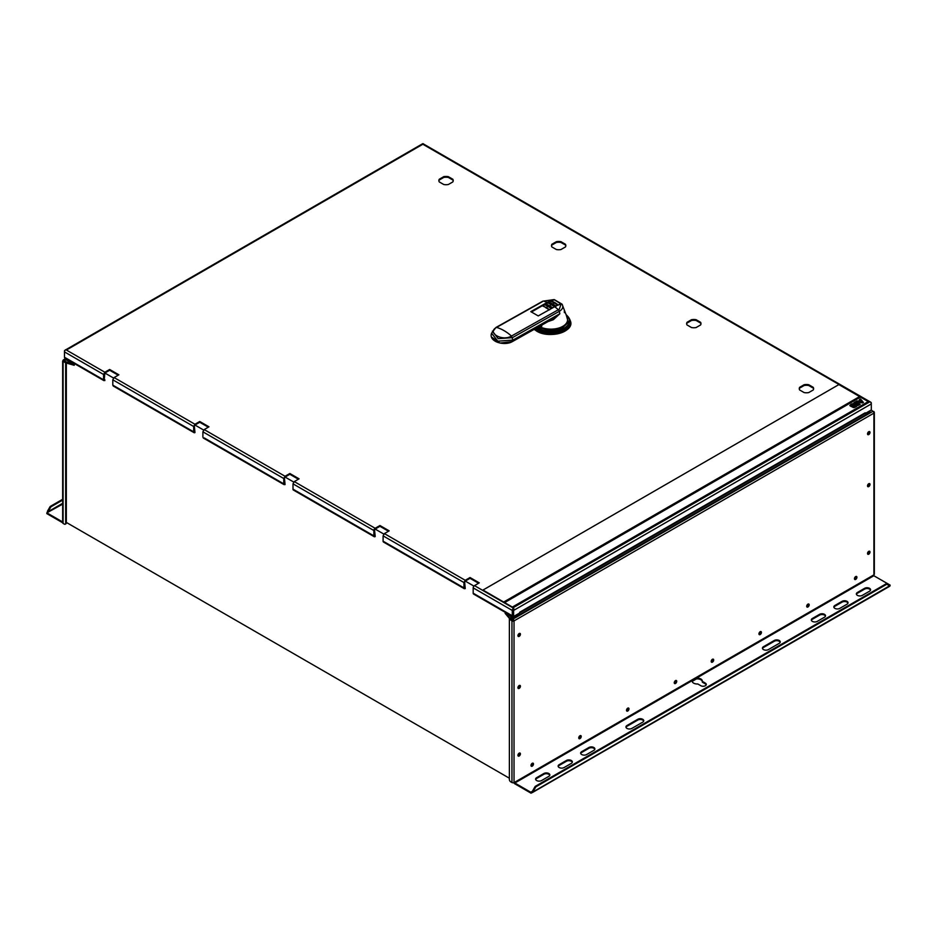 <?xml version="1.0" encoding="UTF-8"?>
<svg xmlns="http://www.w3.org/2000/svg" width="937" height="937" viewBox="0 0 937 937"><rect width="100%" height="100%" fill="white"/><g stroke="black" fill="none" stroke-linecap="round" stroke-linejoin="round"><path stroke-width="1.41" d="M867.51 433.843A1.757 1.007 120 0 0 867.873 434.651A1.757 1.007 120 0 0 869.231 434.182A1.757 1.007 120 0 0 869.993 432.414A1.757 1.007 120 0 0 869.63 431.617A1.757 1.007 120 0 0 868.283 432.086A1.757 1.007 120 0 0 867.51 433.843M869.22 431.535A1.757 1.007 -60 0 1 869.313 432.027A1.757 1.007 -60 0 1 867.603 434.335M519.648 633.353A1.757 1.007 -60 0 1 519.742 633.845A1.757 1.007 -60 0 1 518.032 636.164M869.22 551.179A1.757 1.007 -60 0 1 869.313 551.659A1.757 1.007 -60 0 1 867.603 553.978M856.16 576.407A1.757 1.007 -60 0 1 856.254 576.887A1.757 1.007 -60 0 1 854.544 579.207M808.408 603.967A1.757 1.007 -60 0 1 808.502 604.459A1.757 1.007 -60 0 1 806.792 606.766M760.657 631.538A1.757 1.007 -60 0 1 760.75 632.03A1.757 1.007 -60 0 1 759.04 634.337M712.905 659.109A1.757 1.007 -60 0 1 712.998 659.601A1.757 1.007 -60 0 1 711.288 661.909M675.964 680.438A1.757 1.007 -60 0 1 676.057 680.93A1.757 1.007 -60 0 1 674.347 683.237M628.212 708.009A1.757 1.007 -60 0 1 628.305 708.489A1.757 1.007 -60 0 1 626.595 710.808M580.46 735.568A1.757 1.007 -60 0 1 580.553 736.06A1.757 1.007 -60 0 1 578.843 738.368M532.708 763.14A1.757 1.007 -60 0 1 532.802 763.632A1.757 1.007 -60 0 1 531.092 765.939M869.22 483.551A1.757 1.007 -60 0 1 869.313 484.042A1.757 1.007 -60 0 1 867.603 486.35M519.648 685.38A1.757 1.007 -60 0 1 519.742 685.861A1.757 1.007 -60 0 1 518.032 688.18M519.648 752.997A1.757 1.007 -60 0 1 519.742 753.489A1.757 1.007 -60 0 1 518.032 755.796M509.751 618.022L505.102 613.302L509.751 618.807L510.056 617.846L512.984 619.123A1.464 0.843 60 0 1 514.026 620.915A1.464 0.843 180 0 1 511.953 620.915L509.377 619.017L509.377 779.502A1.909 1.101 60 0 0 510.735 781.833L511.953 782.536A1.464 0.843 0 0 0 514.026 782.536L531.115 792.433L532.368 791.296L533.048 791.683L535.847 786.834L535.168 786.436L532.368 791.296L530.974 792.093L532.368 791.296M513.886 782.606A1.464 0.843 60 0 0 514.811 783.8L531.115 793.217L531.115 792.433M531.115 793.217L531.338 792.304M531.338 792.889L889.576 585.848L886.097 583.833L535.168 786.436M535.847 786.834L886.777 584.231M888.897 585.449L889.576 585.063L888.897 585.449L889.576 585.063L889.576 585.848M889.576 585.063L889.927 586.047L890.15 585.145L873.846 575.728L873.905 574.756A1.464 0.843 0 0 0 874.338 574.158L874.338 412.538A1.464 0.843 180 0 1 873.905 413.135A1.464 0.843 -120 0 0 872.874 411.343L873.905 411.53L873.612 412.116M873.905 411.94A1.464 0.843 180 0 1 874.338 412.538M520.422 634.244A1.757 1.007 120 0 0 520.058 633.435A1.757 1.007 120 0 0 518.7 633.904A1.757 1.007 120 0 0 517.938 635.673A1.757 1.007 120 0 0 518.302 636.469A1.757 1.007 120 0 0 519.648 636A1.757 1.007 120 0 0 520.422 634.244M869.993 552.057A1.757 1.007 120 0 0 869.63 551.249A1.757 1.007 120 0 0 868.283 551.717A1.757 1.007 120 0 0 867.51 553.486A1.757 1.007 120 0 0 867.873 554.282A1.757 1.007 120 0 0 869.231 553.814A1.757 1.007 120 0 0 869.993 552.057M856.922 577.286A1.757 1.007 120 0 0 856.559 576.478A1.757 1.007 120 0 0 855.212 576.946A1.757 1.007 120 0 0 854.45 578.715A1.757 1.007 120 0 0 854.813 579.511A1.757 1.007 120 0 0 856.16 579.043A1.757 1.007 120 0 0 856.922 577.286M809.181 604.857A1.757 1.007 120 0 0 808.818 604.049A1.757 1.007 120 0 0 807.46 604.517A1.757 1.007 120 0 0 806.698 606.286A1.757 1.007 120 0 0 807.062 607.082A1.757 1.007 120 0 0 808.408 606.614A1.757 1.007 120 0 0 809.181 604.857M761.43 632.416A1.757 1.007 120 0 0 761.067 631.62A1.757 1.007 120 0 0 759.708 632.088A1.757 1.007 120 0 0 758.947 633.845A1.757 1.007 120 0 0 759.31 634.654A1.757 1.007 120 0 0 760.657 634.185A1.757 1.007 120 0 0 761.43 632.416M713.678 659.988A1.757 1.007 120 0 0 713.315 659.191A1.757 1.007 120 0 0 711.956 659.66A1.757 1.007 120 0 0 711.195 661.417A1.757 1.007 120 0 0 711.558 662.225A1.757 1.007 120 0 0 712.905 661.756A1.757 1.007 120 0 0 713.678 659.988M676.737 681.316A1.757 1.007 120 0 0 676.373 680.52A1.757 1.007 120 0 0 675.027 680.988A1.757 1.007 120 0 0 674.253 682.745A1.757 1.007 120 0 0 674.617 683.553A1.757 1.007 120 0 0 675.975 683.085A1.757 1.007 120 0 0 676.737 681.316M628.985 708.887A1.757 1.007 120 0 0 628.622 708.079A1.757 1.007 120 0 0 627.275 708.548A1.757 1.007 120 0 0 626.502 710.316A1.757 1.007 120 0 0 626.865 711.113A1.757 1.007 120 0 0 628.223 710.644A1.757 1.007 120 0 0 628.985 708.887M581.233 736.459A1.757 1.007 120 0 0 580.87 735.65A1.757 1.007 120 0 0 579.523 736.119A1.757 1.007 120 0 0 578.75 737.887A1.757 1.007 120 0 0 579.113 738.684A1.757 1.007 120 0 0 580.471 738.215A1.757 1.007 120 0 0 581.233 736.459M533.481 764.018A1.757 1.007 120 0 0 533.118 763.222A1.757 1.007 120 0 0 531.771 763.69A1.757 1.007 120 0 0 531.01 765.447A1.757 1.007 120 0 0 531.373 766.255A1.757 1.007 120 0 0 532.72 765.787A1.757 1.007 120 0 0 533.481 764.018M869.993 484.429A1.757 1.007 120 0 0 869.63 483.633A1.757 1.007 120 0 0 868.283 484.101A1.757 1.007 120 0 0 867.51 485.858A1.757 1.007 120 0 0 867.873 486.666A1.757 1.007 120 0 0 869.231 486.198A1.757 1.007 120 0 0 869.993 484.429M520.422 686.259A1.757 1.007 120 0 0 520.058 685.451A1.757 1.007 120 0 0 518.7 685.919A1.757 1.007 120 0 0 517.938 687.688A1.757 1.007 120 0 0 518.302 688.484A1.757 1.007 120 0 0 519.648 688.016A1.757 1.007 120 0 0 520.422 686.259M520.422 753.875A1.757 1.007 120 0 0 520.058 753.079A1.757 1.007 120 0 0 518.7 753.547A1.757 1.007 120 0 0 517.938 755.304A1.757 1.007 120 0 0 518.302 756.112A1.757 1.007 120 0 0 519.648 755.644A1.757 1.007 120 0 0 520.422 753.875M512.621 620.528L510.056 618.631L513.347 620.528L511.953 620.915L511.953 782.536M873.905 574.756L873.905 413.135L514.026 620.915L513.347 620.528M872.874 411.343L512.984 619.123L512.984 619.907M870.016 410.722A1.827 1.054 -60 0 1 870.004 410.722L870.004 412.374L513.558 618.162L505.102 613.302M873.237 411.624L871.269 409.996L865.226 413.486L865.226 412.772A1.827 1.054 -120 0 1 865.062 413.393L865.226 413.486M473.935 586.093L465.244 581.081L464.635 582.146L465.244 588.623L463.956 587.874L463.956 582.545L465.244 580.296L470.034 577.532L479.275 582.861L474.485 585.637A1.827 1.054 120 0 0 473.185 587.874L473.185 593.203A1.827 1.054 120 0 0 473.572 594.046L512.644 616.605A1.827 1.054 -60 0 0 513.558 616.511L513.558 618.162M512.644 616.605A1.827 1.054 -60 0 1 512.27 615.773L512.27 610.432A1.827 1.054 -60 0 1 513.558 608.195L513.558 608.968M865.226 412.772L519.707 612.259L519.707 612.974L513.617 616.487L512.949 616.089L512.949 610.046L513.125 615.785M870.824 402.488L870.918 402.313A1.827 1.054 -60 0 1 871.305 403.144L871.305 409.973M65.543 523.888A1.909 1.101 -120 0 0 65.941 523.795L65.262 524.193A1.909 1.101 60 0 0 65.66 523.314L65.66 362.842L74.234 365.301L74.234 364.516L65.789 359.644L65.789 358.613M104.862 380.563L103.574 379.813L104.862 380.563L104.241 379.415L104.862 379.778L104.241 379.415L104.862 373.02L113.541 378.033M203.645 430.048L194.955 425.035L194.346 426.101L194.955 432.578A1.827 1.054 -60 0 1 194.041 432.66A1.827 1.054 -60 0 1 193.666 431.828L112.803 385.142L112.803 379.801L193.666 426.487L193.666 431.828M293.738 482.063L285.059 477.05L284.438 478.116L285.059 484.593L283.759 483.843L285.059 484.593M383.83 534.078L375.151 529.065L374.531 530.131L375.151 535.823L374.531 535.472M509.377 778.214L66.328 522.424M204.196 437.907L283.759 483.843L283.759 478.502L285.059 476.265L289.849 473.501L299.079 478.83L294.288 481.595L293 483.843L293 489.173A1.827 1.054 120 0 0 293.375 490.016L374.238 536.702A1.827 1.054 -60 0 0 375.151 536.608L375.151 535.823M62.662 499.28L50.223 506.46L50.903 506.847L62.662 500.065M50.223 506.46L47.424 511.309L48.103 511.707L50.903 506.847M47.424 511.309L47.424 513.71M62.662 504.129L46.85 512.844L62.662 521.968M62.662 522.752L46.85 513.628L46.85 512.844M62.662 361.178A1.464 0.843 180 0 1 63.095 360.581L66.023 362.268L63.763 360.968L63.095 361.776A1.464 0.843 180 0 1 62.662 361.178L62.662 522.799A1.464 0.843 -0 0 0 63.095 523.396L64.302 524.099A1.909 1.101 60 0 0 65.262 524.193M65.941 523.795A1.909 1.101 -120 0 0 66.328 522.928L66.328 362.724M65.66 362.842L63.095 361.354M63.095 360.581A1.464 0.843 60 0 1 63.388 359.902A1.464 0.843 60 0 1 64.126 359.972L66.023 361.846L74.234 364.516M193.666 426.487L194.955 424.25L114.103 377.564L118.882 374.8L109.652 369.471L104.862 372.235L103.574 374.472L103.574 379.813L64.489 357.243A1.827 1.054 120 0 0 64.864 358.086L103.948 380.645M64.489 357.243L64.489 351.914A1.827 1.054 120 0 1 65.789 349.677L104.862 372.235M423.465 144.064L422.845 144.239A1.827 1.054 120 0 1 423.465 144.064A1.827 1.054 120 0 1 423.758 144.146L869.923 401.739M512.949 610.046L513.242 609.155A1.827 1.054 60 0 1 513.617 610.432L871.305 403.929A1.827 1.054 -120 0 0 870.004 401.692L869.395 402.043L422.845 144.239L66.398 350.028M513.242 609.155L513.863 608.804A1.827 1.054 60 0 0 513.558 608.371M474.485 585.637L513.558 608.195M478.596 583.259L470.034 578.316L465.244 581.081M470.034 577.532L470.034 578.316M464.33 588.717L383.467 542.031A1.827 1.054 120 0 1 383.092 541.188L465.244 588.623M383.092 541.188L383.092 535.859L463.956 582.545M465.244 580.296L384.381 533.61L383.092 535.859M384.381 533.61L389.171 530.846L379.942 525.516L375.151 528.281A1.827 1.054 -60 0 0 373.863 530.518L373.863 535.859A1.827 1.054 -60 0 0 374.238 536.702M388.504 531.244L379.942 526.301L375.151 529.065M379.942 525.516L379.942 526.301M298.399 479.229L289.849 474.286L285.059 477.05M289.849 473.501L289.849 474.286M202.896 437.157L202.896 431.816L204.196 429.579L208.986 426.815L199.745 421.486L194.955 424.25M208.307 427.202L199.745 422.271L194.955 425.035M199.745 421.486L199.745 422.271M114.103 385.892L112.803 385.142M114.103 377.564L112.803 379.801M118.214 375.187L109.652 370.256L104.862 373.02M109.652 369.471L109.652 370.256M423.465 143.876A1.827 1.054 -120 0 0 422.552 143.783L65.871 349.724M103.574 374.472L64.489 351.914L64.489 351.129A1.827 1.054 60 0 1 64.864 350.297L64.969 350.473M813.211 389.991A7.168 4.135 0 0 0 813.597 388.656A7.168 4.135 0 0 0 813.211 387.309L808.748 384.732A7.168 4.135 0 0 0 804.11 384.732L799.648 387.309A7.168 4.135 0 0 0 799.261 388.656A7.168 4.135 0 0 0 799.648 389.991L804.11 392.568A7.168 4.135 0 0 0 808.748 392.568L813.211 389.991M687.032 322.293A7.168 4.135 0 0 0 686.645 323.628A7.168 4.135 0 0 0 687.032 324.963L691.494 327.54A7.168 4.135 0 0 0 696.132 327.54L700.595 324.963A7.168 4.135 0 0 0 700.981 323.628A7.168 4.135 0 0 0 700.595 322.293L696.132 319.716A7.168 4.135 0 0 0 691.494 319.716L687.032 322.293L687.032 323.066A7.168 4.135 180 0 0 686.68 324.015M565.444 246.946A7.168 4.135 0 0 0 565.831 245.599A7.168 4.135 0 0 0 565.444 244.264L560.982 241.687A7.168 4.135 0 0 0 556.355 241.687L551.881 244.264A7.168 4.135 0 0 0 551.506 245.599A7.168 4.135 0 0 0 551.881 246.946L556.355 249.523A7.168 4.135 0 0 0 560.982 249.523L565.444 246.946M443.728 184.495A7.168 4.135 0 0 0 448.366 184.495L452.829 181.919A7.168 4.135 0 0 0 453.215 180.583A7.168 4.135 0 0 0 452.829 179.248L448.366 176.671A7.168 4.135 0 0 0 443.728 176.671L439.266 179.248A7.168 4.135 -0 0 0 438.879 180.583A7.168 4.135 -0 0 0 439.266 181.919L443.728 184.495M512.27 607.012L482.988 590.052L512.27 607.117L868.154 401.657L512.27 607.117M813.211 387.309L813.211 388.094A7.168 4.135 180 0 1 813.562 389.042M813.211 388.094L808.748 385.517A7.168 4.135 180 0 0 804.11 385.517L799.648 388.094A7.168 4.135 180 0 0 799.296 389.042M808.748 384.732L808.748 385.517M804.11 385.517L804.11 384.732M799.648 387.309L799.648 388.094M700.946 324.015A7.168 4.135 180 0 0 700.595 323.066L696.132 320.489A7.168 4.135 180 0 0 691.494 320.489L687.032 323.066M691.494 320.489L691.494 319.716M696.132 319.716L696.132 320.489M700.595 323.066L700.595 322.293M565.444 244.264L565.444 245.049A7.168 4.135 180 0 1 565.807 245.998M551.53 245.998A7.168 4.135 180 0 1 551.881 245.049L556.355 242.472A7.168 4.135 180 0 1 560.982 242.472L565.444 245.049M551.881 244.264L551.881 245.049M556.355 242.472L556.355 241.687M560.982 241.687L560.982 242.472M438.914 180.97A7.168 4.135 180 0 1 439.266 180.021L443.728 177.444A7.168 4.135 180 0 1 448.366 177.444L452.829 180.021A7.168 4.135 180 0 1 453.18 180.97M439.266 179.248L439.266 180.021M443.728 177.444L443.728 176.671M448.366 176.671L448.366 177.444M452.829 180.021L452.829 179.248M504.61 602.596L860.494 397.124L868.154 401.551M860.447 397.159L859.592 396.562L503.708 602.022M482.988 590.052L838.873 384.592L859.592 396.562M503.708 602.128L859.592 396.656M860.716 401.575L862.017 400.825L863.422 402.465L860.681 401.551L862.017 400.778L863.387 402.477M859.147 402.43L860.494 401.657L862.649 402.91L859.147 402.43M861.899 400.638L860.494 401.446L859.229 400.72L859.955 400.298L859.37 399.595L860.494 398.951L861.899 400.638M860.307 401.551L858.901 402.36L855.985 401.551L859.053 400.825L860.307 401.551L859.053 400.825M858.913 405.053L856.758 403.812L858.023 403.086L860.178 404.327L858.913 405.053M855.68 401.727L857.835 402.98L856.57 403.706L854.415 402.453L855.68 401.727L857.788 403.004M855.294 404.655L857.367 405.616L858.737 405.171L856.57 403.917L855.294 404.655M856.383 403.812L854.954 404.643L853.291 403.542L854.228 402.57L856.383 403.812M855.411 407.08L853.256 405.838L854.509 405.112L856.676 406.353L855.411 407.08M852.166 403.753L854.321 405.007L853.068 405.733L850.901 404.479L852.166 403.753L854.286 405.03M851.792 406.681L853.853 407.642L855.223 407.197L853.068 405.944L851.792 406.681M852.471 406.588L852.846 407.396L852.471 406.588M852.881 405.838L851.44 406.67L849.789 405.569L850.714 404.585L852.881 405.838M859.206 402.453L860.494 401.657L862.602 402.933M859.276 400.743L859.955 400.298M859.393 399.63L860.494 398.951M860.494 398.998L861.864 400.649M856.043 401.563L857.109 400.895M857.109 400.954L858.327 401.235M858.327 401.294L859.053 400.872M856.805 403.835L858.023 403.086M858.023 403.133L860.131 404.351M854.462 402.488L855.68 401.786M855.399 404.655L856.57 403.917M856.57 403.976L858.69 405.194M854.228 402.617L856.348 403.835M853.291 405.862L854.509 405.112L856.629 406.377M850.948 404.515L852.166 403.812M851.885 406.681L853.068 405.944M853.068 406.002L855.176 407.22M850.714 404.643L852.834 405.862M513.617 616.487L513.617 610.432M74.21 365.313L74.21 364.528M63.763 360.968L63.763 360.183M66.023 362.619L66.023 361.846M509.751 618.807L510.056 617.846M511.953 620.505L512.621 619.334M510.056 618.631L509.377 619.017M692.185 681.445A5.095 2.94 180 0 1 692.197 681.375L692.197 680.602L696.449 678.142L696.449 678.927A5.095 2.94 180 0 1 702.305 681.515M514.811 783.016L692.197 680.602A5.095 2.94 0 0 0 692.138 681.058A5.095 2.94 0 0 0 697.796 683.975L700.841 685.732A3.186 1.839 -0 0 0 704.308 686.13A3.186 1.839 -0 0 0 706.275 684.432A3.186 1.839 -0 0 0 705.35 683.132L702.305 681.375A5.095 2.94 -0 0 0 702.328 681.058A5.095 2.94 -0 0 0 696.449 678.142L873.846 575.728M779.221 643.344A3.502 2.026 0 0 0 780.252 641.915A3.502 2.026 0 0 0 778.085 640.041A3.502 2.026 0 0 0 774.267 640.486L763.456 646.729A3.502 2.026 0 0 0 762.437 648.158A3.502 2.026 0 0 0 764.592 650.02A3.502 2.026 0 0 0 768.41 649.587L779.221 643.344M626.958 725.531A3.502 2.026 0 0 0 625.939 726.96A3.502 2.026 0 0 0 628.095 728.834A3.502 2.026 0 0 0 631.913 728.389L642.723 722.146A3.502 2.026 0 0 0 643.754 720.717A3.502 2.026 0 0 0 641.587 718.843A3.502 2.026 0 0 0 637.769 719.288L626.958 725.531L626.958 726.304L637.769 720.073A3.502 2.026 180 0 1 641.271 719.557A3.502 2.026 180 0 1 643.696 721.103M536.643 777.675L543.847 773.517A3.502 2.026 0 0 1 547.665 773.072A3.502 2.026 0 0 1 549.832 774.946A3.502 2.026 0 0 1 548.801 776.375L541.598 780.533A3.502 2.026 0 0 1 537.779 780.978A3.502 2.026 0 0 1 535.613 779.104A3.502 2.026 0 0 1 536.643 777.675L536.643 778.46L543.847 774.29A3.502 2.026 180 0 1 547.349 773.786A3.502 2.026 180 0 1 549.761 775.332M559.166 764.674L566.37 760.504A3.502 2.026 0 0 1 570.188 760.071A3.502 2.026 0 0 1 572.355 761.945A3.502 2.026 0 0 1 571.324 763.374L564.121 767.532A3.502 2.026 0 0 1 560.303 767.965A3.502 2.026 0 0 1 558.136 766.103A3.502 2.026 0 0 1 559.166 764.674L559.166 765.447L566.37 761.289A3.502 2.026 180 0 1 569.872 760.785A3.502 2.026 180 0 1 572.284 762.331M593.847 750.361A3.502 2.026 0 0 0 594.878 748.932A3.502 2.026 0 0 0 592.711 747.07A3.502 2.026 0 0 0 588.893 747.503L581.69 751.673A3.502 2.026 0 0 0 580.659 753.102A3.502 2.026 0 0 0 582.826 754.964A3.502 2.026 0 0 0 586.644 754.531L593.847 750.361M857.378 592.5L864.593 588.331A3.502 2.026 0 0 1 868.412 587.897A3.502 2.026 0 0 1 870.578 589.771A3.502 2.026 0 0 1 869.548 591.2L862.333 595.358A3.502 2.026 0 0 1 858.515 595.791A3.502 2.026 0 0 1 856.359 593.929A3.502 2.026 0 0 1 857.378 592.5L857.378 593.273L864.593 589.115A3.502 2.026 180 0 1 868.095 588.612A3.502 2.026 180 0 1 870.508 590.158M834.855 605.501L842.07 601.343A3.502 2.026 0 0 1 845.888 600.898A3.502 2.026 0 0 1 848.044 602.772A3.502 2.026 0 0 1 847.025 604.201L839.81 608.359A3.502 2.026 0 0 1 835.991 608.804A3.502 2.026 0 0 1 833.836 606.93A3.502 2.026 0 0 1 834.855 605.501L834.855 606.286L842.07 602.116A3.502 2.026 180 0 1 845.561 601.613A3.502 2.026 180 0 1 847.985 603.159M812.332 618.502L819.547 614.344A3.502 2.026 0 0 1 823.365 613.911A3.502 2.026 0 0 1 825.52 615.773A3.502 2.026 0 0 1 824.501 617.202L817.287 621.372A3.502 2.026 0 0 1 813.468 621.805A3.502 2.026 0 0 1 811.313 619.931A3.502 2.026 0 0 1 812.332 618.502L812.332 619.287L819.547 615.129A3.502 2.026 180 0 1 823.037 614.613A3.502 2.026 180 0 1 825.462 616.159M692.197 681.375L696.449 678.927M702.305 681.375L702.305 682.159L705.35 683.916A3.186 1.839 180 0 1 706.205 684.83M762.495 648.545A3.502 2.026 180 0 1 763.456 647.502L774.267 641.259A3.502 2.026 180 0 1 777.769 640.756A3.502 2.026 180 0 1 780.181 642.302M625.998 727.346A3.502 2.026 180 0 1 626.958 726.304M535.683 779.49A3.502 2.026 180 0 1 536.643 778.46M558.206 766.489A3.502 2.026 180 0 1 559.166 765.447M580.729 753.489A3.502 2.026 180 0 1 581.69 752.446L588.893 748.288A3.502 2.026 180 0 1 592.395 747.785A3.502 2.026 180 0 1 594.808 749.331M856.418 594.316A3.502 2.026 180 0 1 857.378 593.273M833.895 607.317A3.502 2.026 180 0 1 834.855 606.286M811.372 620.329A3.502 2.026 180 0 1 812.332 619.287M541.984 324.975L540.766 327.458M548.075 321.567L553.357 319.704L559.846 313.766L553.053 318.721L553.357 319.704M541.469 327.224L541.246 327.411A16.866 9.604 -179.3 0 0 560.15 327.587A16.866 9.604 -179.3 0 0 567.225 317.666L562.083 304.232M564.531 311.107L564.367 312.595L564.32 310.639M550.769 301.128L550.078 301.808M555.934 306.024A40.923 23.624 60 0 0 552.561 303.975A40.923 23.624 -120 0 0 549.047 302.065L550.745 301.187L554.364 302.967L549.41 305.802A40.923 23.624 -120 0 0 545.896 303.893L548.391 302.206L546.939 303.623M531.384 312.056L542.265 305.767L546.119 307.57L542.687 305.696L544.573 304.642L543.776 305.439M553.662 299.653L554.727 300.098L553.662 299.653A41.076 23.718 120 0 0 547.208 302.428L547.208 302.428A41.415 24.245 -119.3 0 0 543.448 301.117L553.662 299.653M542.488 301.62L496.54 327.435A41.415 24.245 60.7 0 1 504.012 330.62L504.012 330.62A41.415 24.245 60.7 0 1 511.473 336.055L558.37 309.737L559.377 309.081L561.099 303.939L562.153 304.384L561.099 303.939A41.076 23.718 -60 0 0 555.184 306.422A41.076 23.718 120 0 0 554.634 306.727L538.236 315.921L530.81 311.634L547.208 302.428M537.838 327.306L549.527 330.48L561.626 328.512L568.349 322.469L566.358 315.347M562.118 304.326L561.052 303.869L557.784 305.263L554.364 302.967L554.833 302.569L551.167 300.847L553.919 299.863M561.111 304.033L555.032 300.227M556.086 306.13L554.774 306.891M545.662 307.629L549.316 309.831M549.726 309.76L546.119 307.57L548.098 306.563A40.923 23.624 60 0 1 551.378 308.554M558.206 304.923L554.833 302.569M552.713 307.804A40.923 23.624 60 0 0 549.41 305.802L548.098 306.563A40.923 23.624 -120 0 0 544.573 304.642L544.573 304.642M496.54 327.435L495.579 327.938L496.54 327.435C486.444 332.576 502.302 341.724 511.473 336.055L512.937 340.084L559.846 313.766L559.307 311.33L512.398 337.66L498.238 338.679L492.417 331.136M514.026 620.915L514.026 782.536M514.448 782.395L873.483 575.107M65.66 523.314L66.328 522.928M63.095 361.776L63.095 523.396M65.789 359.023L64.126 359.972M512.949 607.832L869.395 402.043M512.27 610.432L473.185 587.874M294.288 481.595L375.151 528.281M204.196 429.579L285.059 476.265M373.863 530.518L293 483.843M293 489.173L373.863 535.859M283.759 478.502L202.896 431.816M473.185 593.203L512.27 615.773M48.103 511.707L62.662 503.298M705.35 683.916L705.35 683.132M774.267 641.259L774.267 640.486M763.456 646.729L763.456 647.502M637.769 720.073L637.769 719.288M543.847 774.29L543.847 773.517M566.37 761.289L566.37 760.504M588.893 748.288L588.893 747.503M581.69 751.673L581.69 752.446M864.593 589.115L864.593 588.331M842.07 602.116L842.07 601.343M819.547 615.129L819.547 614.344M554.154 318.147L512.586 341.478C504.504 346.456 488.236 341.654 491.585 333.197L497.816 341.173L512.937 340.084L512.352 341.56L500.089 343.071L492.148 337.449M540.825 327.341L538.646 326.861M540.626 324.893L541.727 326.228M554.634 306.727A41.415 24.245 -119.3 0 1 558.37 309.737A1.909 1.124 -119.3 0 1 559.307 311.33C562.575 309.351 563.524 307.031 562.153 304.384L562.528 305.157M540.661 327.528L540.532 327.505A7.004 4.041 -60 0 1 538.588 327.236A7.004 4.041 -60 0 1 538.307 327.048L540.661 327.528M536.046 328.313A19.267 10.963 0.7 0 0 537.1 328.957A19.267 10.963 0.7 0 0 562.095 330.257A19.267 10.963 0.7 0 0 567.822 316.413L566.112 314.703A18.693 10.635 -179.3 0 1 567.318 315.863A18.693 10.635 -179.3 0 1 561.767 329.297A18.693 10.635 -179.3 0 1 537.51 328.044A18.693 10.635 -179.3 0 1 537.03 327.763M569.099 318.193A19.654 11.185 -179.3 0 1 569.93 319.81L567.822 316.413A19.267 10.963 0.7 0 0 567.564 316.144M534.254 329.32A20.017 11.396 0.7 0 0 536.538 330.902A20.017 11.396 0.7 0 0 560.267 333.045A20.017 11.396 0.7 0 0 570.27 320.723L569.93 319.81A19.654 11.185 -179.3 0 1 560.103 331.909A19.654 11.185 -179.3 0 1 536.807 329.801A19.654 11.185 -179.3 0 1 535.226 328.77M534.231 329.332A19.841 11.291 0.7 0 0 536.538 330.948M536.667 331.03A19.841 11.291 0.7 0 0 567.787 329.039M542.664 305.685L550.839 300.988M547.735 302.827A40.923 23.624 -120 0 1 551.249 304.736A40.923 23.624 60 0 1 554.575 306.762M541.281 325.678L541.059 325.502A3.338 1.921 120 0 0 541.281 325.678A3.338 1.921 120 0 0 541.773 325.83M512.996 340.588L512.352 341.56M65.707 358.566L63.388 359.902M519.707 612.88L864.839 413.615M203.282 438.001L284.145 484.675M113.178 385.974L194.041 432.66M889.787 586.211L532.228 792.655M570.27 320.723C575.365 331.511 549.363 339.299 536.573 331.042L534.172 329.367M542.382 305.673L531.349 312.033M562.036 304.162L554.517 299.746L550.968 300.906M554.177 299.606L542.839 301.164L495.931 327.493L491.585 333.185"/></g></svg>
